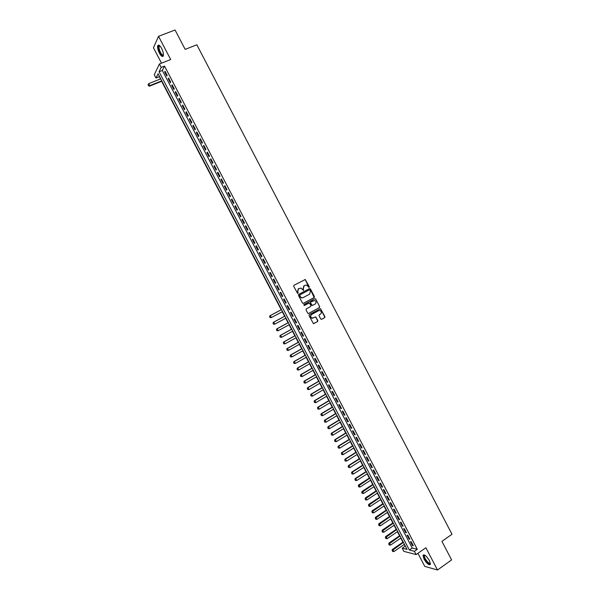 <?xml version="1.0" encoding="UTF-8"?>
<svg xmlns="http://www.w3.org/2000/svg" width="600" height="600" viewBox="0 0 600 600"><rect width="100%" height="100%" fill="white"/><g stroke="black" fill="none" stroke-linecap="round" stroke-linejoin="round"><path stroke-width="0.9" d="M309.135 287.46L309.315 286.785L305.265 279.517L293.955 285.285L293.685 286.26L297.615 293.445L298.147 292.733L297.683 291.84L298.522 288.728L301.005 288.097L303.562 290.43L303.285 288.855L304.118 285.757L305.017 285.285L306.562 285.135L309.135 287.46M308.978 287.513L305.468 280.028L304.627 279.653M297.81 293.46L297.683 291.84M303.405 290.483L303.285 288.855M429.375 560.55C426.45 555.877 424.342 554.145 423.03 555.368L424.05 559.125C426.945 563.783 429.06 565.507 430.388 564.308L429.375 560.55M161.625 48.435C159.833 45.315 158.542 44.4 157.74 45.69C157.32 47.498 157.882 49.988 159.42 53.16C161.197 56.273 162.495 57.188 163.297 55.898C163.718 54.105 163.163 51.615 161.625 48.435M320.745 318.998L321.675 319.32L324.668 317.663L324.923 316.695L320.52 308.7L309.27 314.61L309.015 315.585L313.425 323.618L317.603 321.57L317.858 320.587L315.735 316.95L312 318.097C310.395 317.01 310.26 315.817 311.587 314.513L318.66 310.65L320.017 310.53C321.645 311.595 321.795 312.788 320.468 314.108L319.29 314.752L319.035 315.728L320.745 318.998M414.397 551.31L416.107 554.58L403.882 551.362L402.217 548.183L407.07 549.428L158.062 73.793L155.993 78.023L154.26 74.715L159.405 63.998L161.19 67.403L159.045 71.782L409.373 550.02L414.397 551.31L417.285 549.293L164.52 66.082L161.19 67.403M159.405 63.998L170.7 59.543L158.55 36.3L175.065 30L185.167 49.373L196.837 44.797L451.995 534.263L441.923 541.35L451.605 559.905L437.513 570L425.88 547.732L416.107 554.58M314.168 297.548L314.43 296.58L310.44 288.938L309.502 288.608L298.702 294.375L298.44 295.35L302.452 303.03L303.39 303.36L314.168 297.548L310.185 289.058L309.39 288.675M315.697 299.01L319.68 306.638L319.425 307.612L308.678 313.47L307.74 313.147L306.022 309.862L306.285 308.888L310.657 306.51L310.92 305.543L309.353 302.993L304.282 305.505L303.81 304.597L314.76 298.68L315.697 299.01L319.68 306.638M417.923 553.305L424.763 566.377L437.513 570M158.55 36.3L153.45 47.76L161.505 63.165M167.175 75.315L165.053 71.258L164.685 71.985L166.8 76.028L167.175 75.315M170.708 82.073L168.585 78.015L168.218 78.727L170.333 82.77L170.708 82.073M174.24 88.823L172.118 84.773L171.743 85.47L173.858 89.512L174.24 88.823M177.773 95.573L175.65 91.523L175.267 92.205L177.382 96.248L177.773 95.573M181.297 102.315L179.183 98.265L178.792 98.94L180.9 102.975L181.297 102.315M184.83 109.058L182.708 105.015L182.31 105.667L184.425 109.703L184.83 109.058M188.355 115.792L186.24 111.75L185.828 112.395L187.942 116.43L188.355 115.792M191.873 122.528L189.757 118.485L189.345 119.115L191.46 123.15L191.873 122.528M195.397 129.255L193.282 125.22L192.862 125.835L194.97 129.863L195.397 129.255M198.915 135.983L196.8 131.947L196.373 132.547L198.48 136.575L198.915 135.983M202.433 142.703L200.317 138.675L199.89 139.26L201.99 143.288L202.433 142.703M205.942 149.422L203.835 145.395L203.4 145.972L205.5 149.993L205.942 149.422M209.46 156.135L207.353 152.108L206.903 152.67L209.01 156.69L209.46 156.135M212.97 162.847L210.862 158.82L210.413 159.375L212.513 163.387L212.97 162.847M216.48 169.553L214.373 165.532L213.915 166.065L216.015 170.085L216.48 169.553M219.983 176.257L217.882 172.238L217.417 172.762L219.517 176.775L219.983 176.257M223.493 182.955L221.385 178.942L220.913 179.453L223.013 183.458L223.493 182.955M226.995 189.653L224.895 185.64L224.415 186.135L226.507 190.14L226.995 189.653M230.498 196.343L228.397 192.33L227.91 192.817L230.002 196.822L230.498 196.343M233.993 203.032L231.892 199.02L231.397 199.493L233.498 203.498L233.993 203.032M237.495 209.722L235.395 205.71L234.892 206.167L236.985 210.165L237.495 209.722M240.99 216.397L238.89 212.392L238.38 212.835L240.472 216.84L240.99 216.397M244.478 223.08L242.385 219.075L241.868 219.502L243.96 223.5L244.478 223.08M247.972 229.748L245.88 225.75L245.355 226.163L247.447 230.16L247.972 229.748M251.46 236.423L249.368 232.417L248.843 232.822L250.928 236.82L251.46 236.423M254.947 243.09L252.855 239.085L252.322 239.483L254.407 243.472L254.947 243.09M258.435 249.75L256.343 245.752L255.803 246.127L257.888 250.118L258.435 249.75M261.915 256.41L259.83 252.413L259.282 252.78L261.368 256.763L261.915 256.41M265.403 263.062L263.31 259.072L262.755 259.425L264.84 263.407L265.403 263.062M268.882 269.715L266.79 265.725L266.228 266.062L268.312 270.045L268.882 269.715M272.355 276.36L270.27 272.37L269.7 272.7L271.785 276.683L272.355 276.36M275.835 283.005L273.75 279.015L273.173 279.33L275.257 283.312L275.835 283.005M279.308 289.642L277.222 285.66L276.645 285.96L278.722 289.935L279.308 289.642L278.722 289.935M282.78 296.28L280.695 292.298L280.11 292.59L282.188 296.558L282.78 296.28M286.252 302.91L284.168 298.935L283.575 299.205L285.653 303.18L286.252 302.91M289.718 309.54L287.64 305.565L287.032 305.827L289.11 309.795L289.718 309.54M293.183 316.17L291.105 312.195L290.498 312.442L292.575 316.41L293.183 316.17M296.647 322.793L294.57 318.817L293.955 319.05L296.032 323.017L296.647 322.793M300.112 329.407L298.035 325.44L297.413 325.657L299.483 329.625L300.112 329.407M303.57 336.022L301.493 332.055L300.87 332.265L302.94 336.225L303.57 336.022M307.028 342.63L304.957 338.67L304.32 338.865L306.39 342.817L307.028 342.63M310.485 349.237L308.415 345.278L307.77 345.457L309.84 349.418L310.485 349.237M313.942 355.845L311.865 351.877L311.22 352.05L313.29 356.002L313.942 355.845M317.392 362.445L315.322 358.485L314.67 358.642L316.74 362.595L317.392 362.445M320.843 369.038L318.772 365.077L318.112 365.228L320.183 369.173L320.843 369.038M324.293 375.63L322.222 371.678L321.555 371.805L323.625 375.757L324.293 375.63M327.743 382.215L325.673 378.263L324.998 378.382L327.06 382.327L327.743 382.215M331.185 388.8L329.123 384.855L328.44 384.96L330.502 388.905L331.185 388.8M334.627 395.385L332.565 391.44L331.875 391.53L333.938 395.467L334.627 395.385M338.07 401.963L336.007 398.018L335.31 398.1L337.373 402.037L338.07 401.963M341.513 408.54L339.442 404.595L338.745 404.662L340.808 408.6L341.513 408.54M344.947 415.11L342.885 411.165L342.18 411.217L344.235 415.155L344.947 415.11M348.382 421.673L346.32 417.735L345.608 417.78L347.67 421.71L348.382 421.673M351.817 428.235L349.755 424.298L349.035 424.327L351.097 428.257L351.817 428.235M355.245 434.798L353.19 430.86L352.462 430.875L354.517 434.805L355.245 434.798M358.68 441.353L356.618 437.423L355.89 437.423L357.945 441.345L358.68 441.353M362.108 447.908L360.053 443.97L359.31 443.963L361.365 447.885L362.108 447.908M365.535 454.455L363.48 450.525L362.73 450.502L364.785 454.425L365.535 454.455M368.955 460.995L366.9 457.072L366.15 457.035L368.205 460.957L368.955 460.995M372.375 467.543L370.327 463.612L369.57 463.567L371.618 467.482L372.375 467.543M375.803 474.075L373.748 470.153L372.983 470.092L375.03 474.007L375.803 474.075M379.215 480.607L377.168 476.692L376.395 476.618L378.442 480.533L379.215 480.607M382.635 487.14L380.587 483.225L379.808 483.143L381.855 487.05L382.635 487.14M386.048 493.665L384 489.75L383.22 489.653L385.26 493.567L386.048 493.665M389.46 500.19L387.412 496.275L386.625 496.17L388.673 500.077L389.46 500.19M392.873 506.715L390.825 502.8L390.03 502.68L392.077 506.58L392.873 506.715M396.285 513.225L394.237 509.317L393.435 509.183L395.475 513.082L396.285 513.225M399.69 519.743L397.643 515.835L396.84 515.685L398.88 519.585L399.69 519.743M403.095 526.252L401.055 522.345L400.237 522.188L402.278 526.08L403.095 526.252M406.5 532.755L404.452 528.855L403.635 528.683L405.675 532.575L406.5 532.755M409.897 539.257L407.857 535.357L407.033 535.17L409.072 539.062L409.897 539.257M164.52 66.082L162.337 70.47L412.237 548.025L417.285 549.293M410.43 541.658L412.463 545.55L413.303 545.752L411.263 541.852L410.43 541.658M159.413 76.365L160.403 78.968M161.625 81.293L281.22 309.728M282.263 311.722L284.632 316.245M285.683 318.248L288.045 322.763M289.095 324.772L291.45 329.272M292.507 331.29L294.862 335.782M295.92 337.808L298.267 342.285M299.332 344.325L301.665 348.788M302.737 350.835L305.07 355.282M306.15 357.337L308.468 361.778M309.555 363.84L311.865 368.265M312.952 370.343L315.263 374.752M316.358 376.837L318.66 381.24M319.755 383.332L322.05 387.713M323.153 389.82L325.44 394.192M326.55 396.308L328.83 400.665M329.94 402.787L332.22 407.138M333.33 409.268L335.603 413.603M336.72 415.74L338.985 420.06M340.11 422.213L342.368 426.518M343.493 428.678L345.743 432.975M346.882 435.143L349.125 439.425M350.265 441.6L352.5 445.875M353.64 448.058L355.875 452.317M357.022 454.515L359.243 458.76M360.397 460.965L362.618 465.195M363.772 467.408L365.985 471.63M367.147 473.85L369.353 478.065M370.515 480.293L372.712 484.493M373.89 486.728L376.08 490.912M377.257 493.162L379.44 497.332M380.625 499.59L382.8 503.752M383.985 506.018L386.16 510.165M387.345 512.438L389.513 516.57M390.705 518.857L392.865 522.982M394.065 525.27L396.217 529.38M397.425 531.683L399.57 535.778M400.778 538.088L402.915 542.175M404.13 544.493L405.45 546.33M405.037 546.225L402.217 548.183M159.233 76.725L155.993 78.023M162.337 70.47L159.045 71.782M412.237 548.025L409.373 550.02M164.685 71.985L165.3 71.738M168.218 78.727L168.833 78.48M171.743 85.47L172.358 85.215M175.267 92.205L175.882 91.957M178.792 98.94L179.4 98.685M182.31 105.667L182.925 105.413M185.828 112.395L186.442 112.14M189.345 119.115L189.953 118.86M192.862 125.835L193.47 125.573M196.373 132.547L196.98 132.285M199.89 139.26L200.49 138.998M203.4 145.972L204 145.703M206.903 152.67L207.502 152.407M210.413 159.375L211.013 159.105M213.915 166.065L214.515 165.795M217.417 172.762L218.01 172.485M220.913 179.453L221.513 179.175M224.415 186.135L225.007 185.858M227.91 192.817L228.502 192.54M231.397 199.493L231.998 199.215M234.892 206.167L235.485 205.882M238.38 212.835L238.972 212.55M241.868 219.502L242.46 219.218M245.355 226.163L245.947 225.877M248.843 232.822L249.428 232.538M252.322 239.483L252.907 239.19M255.803 246.127L256.388 245.835M259.282 252.78L259.868 252.48M262.755 259.425L263.34 259.125M266.228 266.062L266.812 265.763M269.7 272.7L270.285 272.4M273.173 279.33L273.757 279.03M282.188 296.558L282.765 296.257M285.653 303.18L286.23 302.873M289.11 309.795L289.688 309.487M308.7 303.097L304.132 305.558M292.575 316.41L293.145 316.095M296.032 323.017L296.603 322.702M299.483 329.625L300.06 329.31M302.94 336.225L303.51 335.903M306.39 342.817L306.96 342.502M309.84 349.418L310.41 349.095M313.29 356.002L313.86 355.68M316.74 362.595L317.303 362.265M320.183 369.173L320.745 368.85M323.625 375.757L324.188 375.428M327.06 382.327L327.63 381.998M330.502 388.905L331.065 388.575M333.938 395.467L334.5 395.138M337.373 402.037L337.935 401.7M340.808 408.6L341.362 408.263M344.235 415.155L344.798 414.817M347.67 421.71L348.225 421.373M351.097 428.257L351.653 427.92M354.517 434.805L355.072 434.46M357.945 441.345L358.493 441.007M361.365 447.885L361.92 447.54M364.785 454.425L365.332 454.072M368.205 460.957L368.752 460.605M371.618 467.482L372.165 467.13M375.03 474.007L375.577 473.655M378.442 480.533L378.99 480.18M381.855 487.05L382.403 486.69M385.26 493.567L385.808 493.207M388.673 500.077L389.213 499.717M392.077 506.58L392.618 506.22M395.475 513.082L396.015 512.722M398.88 519.585L399.42 519.217M402.278 526.08L402.817 525.713M405.675 532.575L406.215 532.207M409.072 539.062L409.605 538.695M412.463 545.55L412.995 545.175M303.03 288.975L303.862 285.877L304.763 285.405M297.435 291.952L298.275 288.847L299.183 288.368M303.218 303.42L313.913 297.66M309.975 290.1L309.322 289.868L299.843 294.93L300.15 296.558L301.545 297.75L303.165 297.608L309.638 294.135L310.47 291.038L309.975 290.1M302.888 297.728L301.298 297.862L299.895 296.67L299.587 295.043L309.067 289.987M308.475 313.545L319.155 307.718L319.418 306.743M315.18 304.058C316.515 302.73 316.358 301.53 314.707 300.472L310.882 301.942L310.62 302.91L312.188 305.452L315.18 304.058M312.555 305.468L311.498 305.19L310.365 303.015L310.62 302.048L313.11 300.705M315.435 299.115L314.678 298.725M313.035 318.135L311.737 318.188C310.14 317.108 310.005 315.915 311.332 314.61L318.397 310.748M313.725 323.655L317.34 321.66L317.595 320.685L315.885 317.407L315.173 317.017M321.442 319.395L324.405 317.76L324.653 316.785L320.678 309.165L319.957 308.775M160.71 78.847L148.74 83.648L149.79 85.657L161.752 80.843M148.567 85.703L148.042 84.705L148.53 85.785L149.79 85.657L149.55 86.153L161.925 81.172M148.74 83.648L148.042 84.705M148.53 85.785L149.55 86.153M163.455 54.968C162.773 56.137 161.648 55.365 160.087 52.642C158.377 48.885 158.07 46.553 159.165 45.652L159.765 45.78M159.885 45.9L159.142 46.38C158.805 47.828 159.255 49.823 160.477 52.365C161.752 54.623 162.743 55.44 163.462 54.802M158.572 45.075L158.288 45.525C157.868 47.318 158.422 49.793 159.945 52.943C161.108 55.08 162.15 56.19 163.072 56.28M430.373 563.197L430.268 563.58C429.27 565.822 422.798 557.37 424.043 555.472L424.86 555.18M425.002 555.278L424.485 555.735C423.72 557.842 429.45 565.08 430.312 563.077L430.342 563.025M423.63 554.798L423.502 555.075C422.655 557.31 428.393 565.275 430.312 564.51M281.498 309.577L269.918 315.788L270.322 315.615L271.35 317.587L282.548 311.565M270.12 317.595L271.35 317.587L270.053 317.625L269.543 316.635L270.053 317.625M281.52 309.608L270.322 315.615L269.61 316.612M269.543 316.635L269.918 315.788M284.91 316.095L273.353 322.343L273.757 322.178L274.793 324.142L285.96 318.097M273.562 324.157L274.793 324.142L273.495 324.18L273.045 323.168L273.495 324.18M284.933 316.14L273.757 322.178L273.045 323.168M272.978 323.197L273.353 322.343M288.322 322.605L276.78 328.89L277.2 328.733L278.228 330.705L289.38 324.615M276.998 330.712L278.228 330.705L276.93 330.735L276.48 329.73L276.93 330.735M288.353 322.665L277.2 328.733L276.48 329.73M276.413 329.752L276.78 328.89M291.735 329.115L280.215 335.438L280.635 335.288L281.663 337.26L292.793 331.14M280.433 337.26L281.663 337.26L280.365 337.29L279.915 336.278L280.365 337.29M291.765 329.183L280.635 335.288L279.915 336.278M279.847 336.308L280.215 335.438M295.14 335.625L283.642 341.978L284.062 341.843L285.097 343.808L296.205 337.657M283.868 343.815L285.097 343.808L283.793 343.837L283.35 342.832L283.793 343.837M295.178 335.7L284.062 341.843L283.35 342.832M283.282 342.855L283.642 341.978M298.545 342.127L287.07 348.517L287.498 348.39L288.525 350.355L299.61 344.168M287.295 350.355L288.525 350.355L287.228 350.377L286.71 349.395L287.228 350.377M298.59 342.218L287.498 348.39L286.785 349.373M286.71 349.395L287.07 348.517M301.95 348.63L290.498 355.05L290.925 354.93L291.952 356.895L303.022 350.678M290.722 356.895L291.952 356.895L290.655 356.918L290.138 355.935L290.655 356.918M301.995 348.728L290.925 354.93L290.212 355.92M290.138 355.935L290.498 355.05M305.347 355.125L293.918 361.582L294.353 361.47L295.38 363.435L306.428 357.18M294.15 363.435L295.38 363.435L294.082 363.457L293.565 362.475L294.082 363.457M305.4 355.23L294.353 361.47L293.64 362.46M293.565 362.475L293.918 361.582M308.745 361.62L297.337 368.108L297.78 368.01L298.808 369.968L309.832 363.683M297.577 369.975L298.808 369.968L297.502 369.99L297.067 368.993L297.502 369.99M308.805 361.733L297.78 368.01L297.067 368.993M296.993 369.007L297.337 368.108M312.142 368.108L300.757 374.632L301.207 374.543L302.235 376.5L313.23 370.185M300.998 376.5L302.235 376.5L300.93 376.515L300.413 375.54L300.93 376.515M312.21 368.235L301.207 374.543L300.487 375.525M300.413 375.54L300.757 374.632M315.54 374.595L304.178 381.157L304.627 381.075L305.655 383.032L316.635 376.68M304.425 383.032L305.655 383.032L304.35 383.04L303.907 382.05L304.35 383.04M315.615 374.73L304.627 381.075L303.907 382.05M303.832 382.065L304.178 381.157M318.93 381.075L307.59 387.668L308.048 387.6L309.075 389.558L320.032 383.168M307.845 389.55L309.075 389.558L307.763 389.565L307.327 388.575L307.763 389.565M319.013 381.225L308.048 387.6L307.327 388.575M307.252 388.59L307.59 387.668M322.327 387.555L311.01 394.185L311.468 394.125L312.495 396.075L323.43 389.655M311.257 396.075L312.495 396.075L311.183 396.082L310.748 395.092L311.183 396.082M322.41 387.713L311.468 394.125L310.748 395.092M310.673 395.107L311.01 394.185M325.718 394.028L314.415 400.695L314.88 400.643L315.907 402.592L326.82 396.143M314.678 402.592L315.907 402.592L314.595 402.6L314.16 401.61L314.595 402.6M325.8 394.2L314.88 400.643L314.16 401.61M314.085 401.625L314.415 400.695M329.1 400.5L317.827 407.197L318.3 407.153L319.32 409.11L330.218 402.623M318.09 409.103L319.32 409.11L318.015 409.11L317.498 408.135L318.015 409.11M329.197 400.68L318.3 407.153L317.58 408.127M317.498 408.135L317.827 407.197M332.49 406.972L321.24 413.7L321.712 413.67L322.733 415.62L333.608 409.103M321.502 415.612L322.733 415.62L321.42 415.62L320.993 414.638L321.42 415.62M332.587 407.16L321.712 413.67L320.993 414.638M320.91 414.645L321.24 413.7M335.873 413.438L324.645 420.202L325.125 420.173L326.145 422.13L336.998 415.575M324.915 422.115L326.145 422.13L324.832 422.123L324.397 421.14L324.832 422.123M335.978 413.632L325.125 420.173L324.397 421.14M324.322 421.147L324.645 420.202M339.255 419.895L328.05 426.697L328.53 426.683L329.558 428.632L340.38 422.048M328.32 428.618L329.558 428.632L328.237 428.625L327.81 427.643L328.237 428.625M339.368 420.105L328.53 426.683L327.81 427.643M327.728 427.65L328.05 426.697M342.638 426.353L331.447 433.192L331.942 433.178L332.962 435.127L343.77 428.513M331.725 435.12L332.962 435.127L331.642 435.12L331.215 434.145L331.642 435.12M342.75 426.57L331.942 433.178L331.215 434.145M331.132 434.145L331.447 433.192M346.02 432.81L334.853 439.68L335.347 439.68L336.368 441.623L347.153 434.978M335.13 441.615L336.368 441.623L335.048 441.615L334.62 440.64L335.048 441.615M346.14 433.035L335.347 439.68L334.62 440.64M334.538 440.64L334.853 439.68M349.395 439.26L338.25 446.16L338.745 446.175L339.765 448.118L350.535 441.435M337.942 447.127L338.535 448.103L337.942 447.127L338.25 446.16M349.522 439.5L338.745 446.175L338.025 447.135M339.765 448.118L338.535 448.103M352.77 445.71L341.647 452.64L342.15 452.662L343.17 454.605L353.91 447.893M341.34 453.615L341.933 454.597L341.34 453.615L341.647 452.64M352.897 445.957L342.15 452.662L341.423 453.623M343.17 454.605L341.933 454.597M356.145 452.153L345.045 459.12L345.548 459.15L346.567 461.092L357.293 454.342M344.737 460.103L345.337 461.077L344.737 460.103L345.045 459.12M356.28 452.408L345.548 459.15L344.827 460.103M346.567 461.092L345.337 461.077M359.513 458.588L348.435 465.592L348.945 465.63L349.965 467.572L360.668 460.793M348.135 466.582L348.735 467.558L348.135 466.582L348.435 465.592M359.655 458.857L348.945 465.63L348.225 466.59M349.965 467.572L348.735 467.558M362.888 465.03L351.825 472.065L352.343 472.11L353.362 474.053L364.043 467.243M351.532 473.055L352.125 474.037L351.532 473.055L351.825 472.065M363.03 465.308L352.343 472.11L351.615 473.062M353.362 474.053L352.125 474.037M366.255 471.457L355.215 478.53L355.74 478.59L356.752 480.533L367.418 473.678M354.923 479.528L355.522 480.51L354.923 479.528L355.215 478.53M366.405 471.75L355.74 478.59L355.013 479.543M356.752 480.533L355.522 480.51M369.615 477.893L358.605 484.995L360.15 486.998L370.785 480.12M358.312 486L358.913 486.982L358.312 486L358.605 484.995M369.772 478.185L358.403 486.007M360.15 486.998L358.913 486.982M372.983 484.32L361.995 491.46L362.52 491.528L363.54 493.47L374.153 486.555M361.702 492.465L362.303 493.447L361.702 492.465L361.995 491.46M373.147 484.627L361.793 492.48M363.54 493.47L362.303 493.447M376.343 490.74L365.377 497.91L366.923 499.935L377.52 492.99M365.093 498.93L365.692 499.912L365.093 498.93L365.377 497.91M376.515 491.055L365.183 498.945M366.923 499.935L365.692 499.912M379.702 497.16L368.76 504.368L370.312 506.393L380.888 499.418M368.475 505.388L369.075 506.37L368.475 505.388L368.76 504.368M379.875 497.49L368.565 505.403M370.312 506.393L369.075 506.37M383.062 503.572L372.142 510.817L373.695 512.85L384.248 505.838M371.865 511.845L372.457 512.827L371.865 511.845L372.142 510.817M383.243 503.91L371.955 511.86M373.695 512.85L372.457 512.827M386.423 509.985L375.517 517.26L377.077 519.308L387.615 512.257M375.248 518.295L375.84 519.278L375.248 518.295L375.517 517.26M386.603 510.338L375.337 518.31M377.077 519.308L375.84 519.278M389.775 516.398L378.892 523.702L380.46 525.757L390.975 518.678M378.623 524.745L379.222 525.727L378.623 524.745L378.892 523.702M389.963 516.75L378.712 524.76M380.46 525.757L379.222 525.727M393.127 522.803L382.267 530.145L383.843 532.2L394.327 525.09M382.005 531.188L382.605 532.178L382.005 531.188L382.267 530.145M393.322 523.17L382.095 531.21M383.843 532.2L382.605 532.178M396.48 529.2L385.643 536.58L387.217 538.643L397.688 531.502M385.38 537.63L385.98 538.62L385.38 537.63L385.643 536.58M396.683 529.582L385.47 537.653M387.217 538.643L385.98 538.62M399.832 535.597L389.01 543.007L390.592 545.085L401.04 537.908M388.755 544.065L389.355 545.055L388.755 544.065L389.01 543.007M400.035 535.987L388.845 544.088M390.592 545.085L389.355 545.055M403.178 541.995L392.385 549.442L393.967 551.52L404.393 544.312M392.123 550.5L392.73 551.49L392.123 550.5L392.385 549.442M403.388 542.393L392.22 550.523M393.967 551.52L392.73 551.49M423.03 555.368L423.525 555.023M159.637 45.892L159.165 45.652M160.02 46.043L159.142 46.38M424.8 555.322L424.312 555.202M425.077 555.322L424.485 555.735"/></g></svg>
